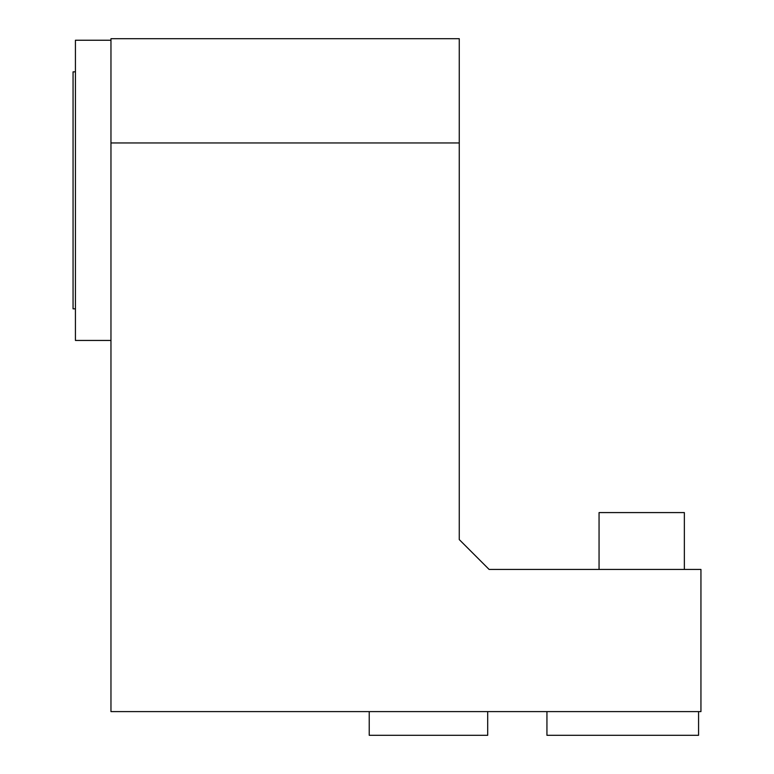 <?xml version="1.0" encoding="UTF-8"?>
<svg xmlns="http://www.w3.org/2000/svg" width="774" height="774" viewBox="0 0 774 774"><rect width="100%" height="100%" fill="white"/><g stroke="black" fill="none" stroke-linecap="round" stroke-linejoin="round"><path stroke-width="1.16" d="M700.944 711.606L110.963 711.606L110.963 38.7L459.263 38.7L459.263 539.584L489.12 569.441L700.944 569.441L700.944 711.606M459.263 142.958L110.963 142.958M684.361 569.441L684.361 512.582L599.057 512.582L599.057 569.441M698.574 711.606L698.574 735.3L546.937 735.3L546.937 711.606M487.697 711.606L487.697 735.3L369.227 735.3L369.227 711.606M110.963 40.238L75.426 40.238L75.426 340.444L110.963 340.444M75.426 71.847L73.056 71.847L73.056 308.836L75.426 308.836"/></g></svg>
